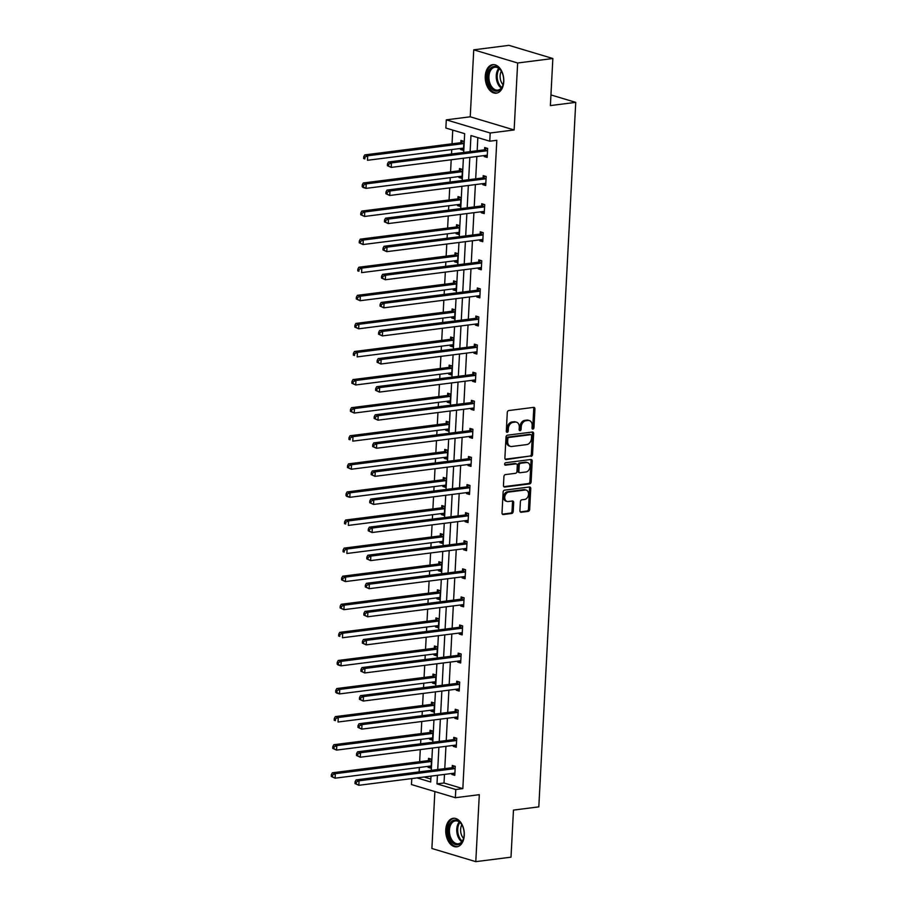 <?xml version="1.0" encoding="UTF-8"?>
<svg xmlns="http://www.w3.org/2000/svg" width="907" height="907" viewBox="0 0 907 907"><rect width="100%" height="100%" fill="white"/><g stroke="black" fill="none" stroke-linecap="round" stroke-linejoin="round"><path stroke-width="1.36" d="M532.919 429.102A1.27 0.941 106.7 0 0 533.951 427.741L534.926 408.966A1.814 1.338 106.7 0 0 533.645 407.379L508.759 410.542A1.814 1.338 106.7 0 0 507.285 412.481L506.299 431.256A1.27 0.941 106.7 0 0 508.237 431.006L508.362 428.58A5.793 4.286 106.7 0 1 513.079 422.367L515.153 422.095A5.793 4.286 106.7 0 1 516.525 422.209A5.793 4.286 106.7 0 1 519.28 427.197L519.155 429.623A1.27 0.941 106.7 0 0 521.094 429.374L521.219 426.948A5.793 4.286 106.7 0 1 525.935 420.735L528.01 420.463A5.793 4.286 106.7 0 1 529.382 420.576A5.793 4.286 106.7 0 1 532.137 425.564L532.012 427.991A1.27 0.941 106.7 0 0 532.919 429.102M532.114 428.603A1.27 0.941 106.7 0 0 532.76 427.39L533.747 408.615A1.814 1.338 106.7 0 0 533.395 407.402M506.401 431.868A1.27 0.941 106.7 0 0 507.047 430.655L507.172 428.229L508.362 428.58M519.258 430.235A1.27 0.941 106.7 0 0 519.904 429.022L520.028 426.596L521.219 426.948M445.768 829.792A14.387 9.183 82.8 0 1 453.205 818.295A14.387 9.183 82.8 0 1 464.271 835.336A14.387 9.183 82.8 0 1 456.833 846.832A14.387 9.183 82.8 0 1 445.768 829.792M485.268 76.131A14.387 9.183 82.8 0 1 492.705 64.646A14.387 9.183 82.8 0 1 503.77 81.687A14.387 9.183 82.8 0 1 496.333 93.183A14.387 9.183 82.8 0 1 485.268 76.131M473.749 49.828L508.952 45.35L552.851 58.513L517.648 62.991L473.749 49.828L470.234 116.799L446.301 119.849L490.188 133L489.769 141.197L470.96 135.562L470.121 151.628M434.872 791.573L431.891 848.487L475.79 861.65L479.304 794.679L455.359 797.718L411.461 784.555L411.778 778.569M552.851 58.513L550.39 105.586L575.741 102.366L538.815 806.867L513.464 810.098L511.004 857.172L475.79 861.65M519.915 510.675A1.814 1.338 106.7 0 0 521.208 512.262L528.191 511.378A1.814 1.338 106.7 0 0 529.665 509.428L530.754 488.578A1.814 1.338 106.7 0 0 529.473 486.991L504.587 490.154A1.814 1.338 106.7 0 0 503.113 492.093L502.013 512.943A1.814 1.338 106.7 0 0 503.306 514.541L511.741 513.464A1.814 1.338 106.7 0 0 513.215 511.525L513.679 502.603A1.814 1.338 106.7 0 0 512.387 501.004L508.215 501.537A4.841 3.583 106.7 0 1 507.07 501.446A4.841 3.583 106.7 0 1 504.848 496.526A4.841 3.583 106.7 0 1 508.702 492.082L525.085 490.007A4.841 3.583 106.7 0 1 526.23 490.097A4.841 3.583 106.7 0 1 528.452 495.018A4.841 3.583 106.7 0 1 524.597 499.462L521.865 499.802A1.814 1.338 106.7 0 0 520.391 501.752L519.915 510.675M470.234 116.799L514.133 129.962L517.648 62.991M514.133 129.962L490.188 133M444.475 774.419L444.022 782.99L462.831 788.637L496.809 140.302L489.769 141.197M462.831 788.637L455.79 789.521L455.359 797.718M531.071 456.414A1.814 1.338 106.7 0 0 532.545 454.475L533.633 433.614A1.814 1.338 106.7 0 0 532.352 432.027L507.467 435.19A1.814 1.338 106.7 0 0 505.993 437.129L504.893 457.99A1.814 1.338 106.7 0 0 506.185 459.577L529.881 456.062A1.814 1.338 106.7 0 0 531.355 454.112L532.454 433.263A1.814 1.338 106.7 0 0 532.103 432.061M532.194 461.096L531.105 481.957A1.814 1.338 106.7 0 1 529.631 483.896L504.745 487.059A1.814 1.338 106.7 0 1 503.453 485.472L503.929 476.538A1.814 1.338 106.7 0 1 505.403 474.599L515.493 473.318A1.814 1.338 106.7 0 0 516.967 471.379L517.273 465.45A1.814 1.338 106.7 0 0 515.992 463.862L505.482 465.2A1.27 0.941 106.7 0 1 505.607 462.729L530.912 459.509A1.814 1.338 106.7 0 1 532.194 461.096L531.014 460.745L529.915 481.594L531.105 481.957M575.741 102.366L550.946 94.94M429.612 738.275L429.567 739.25L432.537 740.135L433.002 731.133L430.043 730.248L429.929 732.266M432.56 682.098L432.514 683.073L435.473 683.969L435.95 674.967L432.979 674.071L432.877 676.089M435.507 625.932L435.451 626.907L438.421 627.791L438.886 618.789L435.927 617.905L435.825 619.912M438.444 569.755L438.398 570.73L441.358 571.625L441.834 562.623L438.863 561.728L438.761 563.746M441.392 513.577L441.346 514.564L444.305 515.448L444.781 506.446L441.811 505.562L441.709 507.569M444.339 457.411L444.283 458.386L447.253 459.271L447.718 450.269L444.759 449.384L444.645 451.403M447.276 401.234L447.23 402.209L450.189 403.105L450.666 394.103L447.695 393.207L447.593 395.225M450.223 345.068L450.178 346.043L453.137 346.928L453.613 337.926L450.643 337.041L450.541 339.048M453.171 288.891L453.115 289.866L456.085 290.75L456.55 281.748L453.591 280.864L453.477 282.882M456.108 232.714L456.062 233.689L459.021 234.584L459.498 225.582L456.527 224.687L456.425 226.705M459.055 176.548L458.999 177.523L461.969 178.407L462.445 169.405L459.475 168.521L459.373 170.527M452.752 130.098L452.037 143.805M451.731 149.576L451.505 153.997M451.198 159.779L450.564 171.888M450.257 177.659L450.031 182.08M449.725 187.862L449.09 199.971M448.784 205.753L448.557 210.175M448.251 215.945L447.616 228.065M447.321 233.836L447.083 238.258M446.777 244.028L446.142 256.148M445.847 261.919L445.609 266.341M445.314 272.123L444.679 284.231M444.373 290.013L444.135 294.435M443.84 300.206L443.206 312.314M442.899 318.096L442.673 322.518M442.367 328.289L441.732 340.408M441.426 346.179L441.199 350.601M440.893 356.383L440.258 368.491M439.952 374.274L439.725 378.695M439.419 384.466L438.784 396.574M438.489 402.357L438.251 406.778M437.945 412.549L437.31 424.669M437.015 430.44L436.777 434.861M436.482 440.643L435.848 452.752M435.541 458.523L435.303 462.944M435.009 468.726L434.374 480.835M434.068 486.617L433.841 491.038M433.535 496.809L432.9 508.929M432.594 514.7L432.367 519.121M432.061 524.904L431.426 537.012M431.12 542.783L430.893 547.204M430.587 552.987L429.952 565.095M429.657 570.877L429.419 575.299M429.113 581.07L428.478 593.189M428.183 598.96L427.945 603.382M427.651 609.153L427.016 621.272M426.709 627.043L426.483 631.465M426.177 637.247L425.542 649.355M425.236 655.137L425.009 659.559M424.703 665.33L424.068 677.438M423.762 683.22L423.535 687.642M423.229 693.413L422.594 705.533M422.288 711.303L422.061 715.725M421.755 721.507L421.12 733.616M420.825 739.398L420.587 743.819M420.281 749.59L419.646 761.699M419.351 767.481L419.113 771.902M424.068 777.004L430.848 779.045M460.529 148.453L460.473 149.44L463.443 150.324L463.919 141.322L460.949 140.438L460.847 142.444M457.582 204.631L457.536 205.606L460.495 206.501L460.971 197.499L458.001 196.604L457.899 198.622M454.645 260.808L454.588 261.783L457.559 262.667L458.024 253.665L455.065 252.781L454.951 254.788M451.697 316.974L451.641 317.949L454.611 318.845L455.087 309.843L452.117 308.947L452.015 310.965M448.75 373.151L448.704 374.126L451.663 375.01L452.14 366.009L449.169 365.124L449.067 367.142M445.813 429.328L445.756 430.303L448.727 431.188L449.192 422.186L446.233 421.302L446.119 423.308M442.865 485.494L442.809 486.469L445.779 487.365L446.255 478.363L443.285 477.467L443.183 479.486M439.918 541.672L439.872 542.647L442.831 543.531L443.308 534.529L440.337 533.645L440.235 535.652M436.981 597.838L436.925 598.813L439.895 599.708L440.36 590.706L437.401 589.811L437.287 591.829M434.034 654.015L433.977 654.99L436.947 655.874L437.423 646.872L434.453 645.988L434.351 648.006M431.086 710.192L431.04 711.167L434 712.052L434.476 703.05L431.505 702.165L431.403 704.172M428.149 766.358L428.093 767.333L431.063 768.229L431.528 759.227L428.569 758.331L428.455 760.349M463.692 152.444L464.667 133.669L445.87 128.034L446.301 119.849M417.027 777.9L430.689 782.004L431.006 776.131M431.301 770.349L432.469 748.037M432.775 742.266L433.943 719.954M434.249 714.183L435.417 691.871M435.723 686.089L436.891 663.777M437.197 658.006L438.364 635.694M438.659 629.923L439.838 607.611M440.133 601.829L441.301 579.528M441.607 573.746L442.775 551.433M443.081 545.663L444.249 523.35M444.555 517.568L445.722 495.267M446.029 489.485L447.196 467.173M447.491 461.402L448.67 439.09M448.965 433.319L450.133 411.007M450.439 405.225L451.607 382.913M451.913 377.142L453.081 354.83M453.387 349.059L454.554 326.747M454.861 320.965L456.028 298.652M456.323 292.882L457.491 270.569M457.797 264.799L458.965 242.486M459.271 236.704L460.439 214.403M460.745 208.621L461.912 186.309M462.219 180.538L463.386 158.226M437.435 775.315L436.981 783.886L455.79 789.521M469.815 157.41L468.647 179.722M468.341 185.493L467.173 207.805M466.867 213.576L465.699 235.888M465.393 241.67L464.225 263.982M463.93 269.753L462.751 292.065M462.457 297.836L461.289 320.148M460.983 325.93L459.815 348.243M459.509 354.013L458.341 376.326M458.035 382.096L456.867 404.409M456.561 410.191L455.393 432.492M455.099 438.274L453.931 460.586M453.625 466.357L452.457 488.669M452.151 494.451L450.983 516.752M450.677 522.534L449.509 544.846M449.203 550.617L448.035 572.929M447.729 578.7L446.561 601.012M446.267 606.794L445.099 629.107M444.793 634.877L443.625 657.19M443.319 662.96L442.151 685.273M441.845 691.055L440.677 713.367M440.371 719.138L439.203 741.45M438.897 747.221L437.73 769.533M444.022 782.99L436.981 783.886M477.842 137.626L477.161 150.732M476.855 156.514L475.687 178.826M475.381 184.597L474.214 206.909M473.908 212.68L472.74 234.992M472.445 240.774L471.266 263.087M470.971 268.857L469.803 291.17M469.497 296.94L468.329 319.253M468.023 325.035L466.856 347.347M466.549 353.118L465.382 375.43M465.076 381.201L463.908 403.513M463.613 409.295L462.434 431.607M462.139 437.378L460.971 459.69M460.665 465.461L459.498 487.773M459.191 493.555L458.024 515.856M457.718 521.638L456.55 543.951M456.244 549.721L455.076 572.034M454.781 577.804L453.602 600.117M453.307 605.899L452.14 628.211M451.833 633.982L450.666 656.294M450.36 662.065L449.192 684.377M448.886 690.159L447.718 712.471M447.412 718.242L446.244 740.554M445.949 746.325L444.77 768.637M452.185 767.458L452.298 765.451L455.257 766.336L454.792 775.338L451.822 774.453L451.879 773.478M453.659 739.375L453.761 737.357L456.731 738.253L456.255 747.255L453.296 746.359L453.341 745.384M455.133 711.292L455.235 709.274L458.205 710.17L457.729 719.172L454.77 718.276L454.815 717.301M456.606 683.198L456.709 681.191L459.679 682.075L459.203 691.077L456.232 690.193L456.289 689.218M458.08 655.115L458.182 653.108L461.153 653.992L460.677 662.994L457.706 662.11L457.763 661.124M459.543 627.032L459.656 625.014L462.615 625.909L462.151 634.911L459.18 634.016L459.237 633.041M461.017 598.949L461.13 596.931L464.089 597.815L463.624 606.817L460.654 605.933L460.699 604.958M462.491 570.854L462.593 568.848L465.563 569.732L465.087 578.734L462.128 577.85L462.173 576.875M463.965 542.771L464.067 540.753L467.037 541.649L466.561 550.651L463.602 549.755L463.647 548.78M465.438 514.688L465.54 512.67L468.511 513.555L468.035 522.557L465.064 521.672L465.121 520.697M466.912 486.594L467.014 484.587L469.985 485.472L469.509 494.474L466.538 493.589L466.595 492.614M468.375 458.511L468.488 456.493L471.447 457.389L470.982 466.391L468.012 465.495L468.069 464.52M469.849 430.428L469.962 428.41L472.921 429.294L472.456 438.296L469.486 437.412L469.531 436.437M471.323 402.334L471.425 400.327L474.395 401.211L473.919 410.213L470.96 409.329L471.005 408.354M472.796 374.251L472.898 372.233L475.869 373.128L475.393 382.13L472.434 381.235L472.479 380.26M474.27 346.168L474.372 344.15L477.343 345.045L476.867 354.047L473.896 353.152L473.953 352.177M475.744 318.074L475.846 316.067L478.817 316.951L478.34 325.953L475.37 325.069L475.427 324.094M477.207 289.991L477.32 287.984L480.279 288.868L479.814 297.87L476.844 296.986L476.901 295.999M478.681 261.908L478.794 259.89L481.753 260.785L481.288 269.787L478.318 268.891L478.363 267.916M480.154 233.825L480.257 231.807L483.227 232.691L482.751 241.693L479.792 240.809L479.837 239.833M481.628 205.73L481.73 203.724L484.701 204.608L484.225 213.61L481.266 212.726L481.311 211.75M483.102 177.647L483.204 175.629L486.175 176.525L485.698 185.527L482.728 184.631L482.785 183.656M484.576 149.564L484.678 147.546L487.637 148.431L487.172 157.433L484.202 156.548L484.259 155.573M460.473 149.44L463.511 149.054M484.202 156.548L487.24 156.163M458.999 177.523L462.037 177.137M482.728 184.631L485.767 184.246M457.536 205.606L460.563 205.22M481.266 212.726L484.293 212.34M456.062 233.689L459.089 233.303M479.792 240.809L482.819 240.423M454.588 261.783L457.627 261.397M478.318 268.891L481.345 268.506M453.115 289.866L456.153 289.48M476.844 296.986L479.882 296.6M451.641 317.949L454.679 317.563M475.37 325.069L478.408 324.683M450.178 346.043L453.205 345.658M473.896 353.152L476.935 352.766M448.704 374.126L451.731 373.741M472.434 381.235L475.461 380.849M447.23 402.209L450.257 401.824M470.96 409.329L473.987 408.944M445.756 430.303L448.795 429.918M469.486 437.412L472.513 437.027M444.283 458.386L447.321 458.001M468.012 465.495L471.05 465.11M442.809 486.469L445.847 486.084M466.538 493.589L469.577 493.204M441.346 514.564L444.373 514.178M465.064 521.672L468.103 521.287M439.872 542.647L442.899 542.261M463.602 549.755L466.629 549.37M438.398 570.73L441.426 570.344M462.128 577.85L465.155 577.464M436.925 598.813L439.963 598.427M460.654 605.933L463.681 605.547M435.451 626.907L438.489 626.522M459.18 634.016L462.219 633.63M433.977 654.99L437.015 654.605M457.706 662.11L460.745 661.725M432.514 683.073L435.541 682.688M456.232 690.193L459.271 689.808M431.04 711.167L434.068 710.782M454.77 718.276L457.797 717.891M429.567 739.25L432.594 738.865M453.296 746.359L456.323 745.973M428.093 767.333L431.131 766.948M451.822 774.453L454.861 774.068M529.382 420.576L528.191 420.213A5.793 4.286 106.7 0 0 526.82 420.111L528.01 420.463M520.028 426.596A5.793 4.286 106.7 0 1 524.756 420.372L526.82 420.111M516.525 422.209L515.335 421.857A5.793 4.286 106.7 0 0 513.963 421.744L515.153 422.095M507.172 428.229A5.793 4.286 106.7 0 1 511.899 422.004L513.963 421.744M505.244 459.191L529.881 456.062M531.604 435.813A1.27 0.941 106.7 0 0 530.697 434.691L508.861 437.469A1.27 0.941 106.7 0 0 507.818 438.829L507.693 441.392A5.793 4.286 106.7 0 0 510.448 446.38A5.793 4.286 106.7 0 0 511.82 446.482L526.752 444.589A5.793 4.286 106.7 0 0 531.468 438.376L531.604 435.813M530.073 434.51A1.27 0.941 106.7 0 0 529.507 434.34L530.697 434.691M510.448 446.38L509.258 446.029A5.793 4.286 106.7 0 1 506.503 441.04L506.639 438.478A1.27 0.941 106.7 0 1 507.671 437.117L529.507 434.34M503.804 486.674L528.441 483.544A1.814 1.338 106.7 0 0 529.915 481.594M516.412 463.896L515.233 463.545A1.814 1.338 106.7 0 0 514.802 463.511L504.723 464.792M525.958 471.991A4.841 3.583 106.7 0 0 529.824 467.547A4.841 3.583 106.7 0 0 527.602 462.627A4.841 3.583 106.7 0 0 526.457 462.536L520.686 463.262A1.814 1.338 106.7 0 0 519.212 465.212L518.906 471.13A1.814 1.338 106.7 0 0 520.187 472.717L525.958 471.991M527.602 462.627L526.411 462.264A4.841 3.583 106.7 0 0 525.278 462.173L526.457 462.536M519.768 472.683L518.577 472.332A1.814 1.338 106.7 0 1 517.716 470.767L518.022 464.849A1.814 1.338 106.7 0 1 519.496 462.91L525.278 462.173M531.014 460.745A1.814 1.338 106.7 0 0 530.663 459.543M526.23 490.097L525.04 489.735A4.841 3.583 106.7 0 0 523.906 489.644L525.085 490.007M507.07 501.446L505.879 501.095A4.841 3.583 106.7 0 1 503.657 496.174A4.841 3.583 106.7 0 1 507.523 491.73L523.906 489.644M502.365 514.156L510.55 513.113A1.814 1.338 106.7 0 0 512.024 511.174L512.5 502.24A1.814 1.338 106.7 0 0 512.149 501.038M520.267 511.877L527.001 511.015A1.814 1.338 106.7 0 0 528.475 509.076L529.575 488.227A1.814 1.338 106.7 0 0 529.223 487.014M462.547 148.204L463.534 148.589M463.058 141.061L460.631 142.58A1.848 1.361 -73.3 0 1 460.098 142.773L364.75 154.893L367.72 155.789L367.482 160.29L462.831 148.17A1.848 1.361 -73.3 0 1 463.352 148.226L463.545 148.306M463.806 143.34L463.602 143.465A1.848 1.361 -73.3 0 1 463.069 143.669L367.72 155.789L364.92 157.104L363.741 156.741L363.639 158.544L364.829 158.906L364.92 157.104M364.829 158.906L363.639 158.544M363.741 156.741L364.75 154.893M486.787 150.777L483.828 149.893L388.479 162.013L391.45 162.897L486.787 150.777A1.848 1.361 106.7 0 0 487.32 150.585L487.535 150.449M388.65 164.212L391.45 162.897L391.212 167.398L387.368 165.664L388.559 166.015L388.65 164.212L387.47 163.861L387.368 165.664M487.274 155.426L487.07 155.346A1.848 1.361 106.7 0 0 486.56 155.278L391.212 167.398L388.559 166.015M483.828 149.893A1.848 1.361 106.7 0 0 484.361 149.689L486.787 148.181M487.263 155.709L486.277 155.312M388.479 162.013L387.47 163.861M461.073 176.287L462.06 176.684M461.584 169.155L459.157 170.663A1.848 1.361 -73.3 0 1 458.625 170.867L363.276 182.987L366.247 183.872L366.009 188.373L461.357 176.253A1.848 1.361 -73.3 0 1 461.878 176.321L462.071 176.4M462.332 171.423L462.128 171.559A1.848 1.361 -73.3 0 1 461.595 171.752L366.247 183.872L363.458 185.187L362.267 184.835L362.176 186.627L363.356 186.989L363.458 185.187M363.356 186.989L366.009 188.373L363.038 187.488L362.176 186.627M362.267 184.835L363.276 182.987M459.6 204.37L460.586 204.767M460.11 197.238L457.684 198.746A1.848 1.361 -73.3 0 1 457.151 198.95L361.802 211.07L364.773 211.955L364.535 216.456L459.883 204.336A1.848 1.361 -73.3 0 1 460.405 204.404L460.609 204.483M460.869 199.506L460.654 199.642A1.848 1.361 -73.3 0 1 460.121 199.835L364.773 211.955L361.984 213.27L360.793 212.918L360.703 214.721L361.882 215.072L361.984 213.27M361.882 215.072L364.535 216.456L360.703 214.721M360.793 212.918L361.802 211.07M485.324 178.86L482.354 177.976L387.006 190.096L389.976 190.98L485.324 178.86A1.848 1.361 106.7 0 0 485.857 178.668L486.061 178.532M387.187 192.295L389.976 190.98L389.738 195.481L385.906 193.747L387.085 194.098L387.187 192.295L385.997 191.944L385.906 193.747M485.801 183.509L485.608 183.429A1.848 1.361 106.7 0 0 485.086 183.361L389.738 195.481L387.085 194.098M482.354 177.976A1.848 1.361 106.7 0 0 482.887 177.783L485.313 176.264M485.789 183.792L484.803 183.407M387.006 190.096L385.997 191.944M483.85 206.955L480.88 206.059L385.532 218.179L388.502 219.075L483.85 206.955A1.848 1.361 106.7 0 0 484.383 206.751L484.599 206.626M385.713 220.39L388.502 219.075L388.264 223.576L384.432 221.83L385.611 222.192L385.713 220.39L384.523 220.027L384.432 221.83M484.338 211.592L484.134 211.512A1.848 1.361 106.7 0 0 483.612 211.456L388.264 223.576L385.611 222.192M480.88 206.059A1.848 1.361 106.7 0 0 481.413 205.866L483.839 204.347M484.315 211.887L483.329 211.49M385.532 218.179L384.523 220.027M492.195 67.039A12.449 7.948 82.8 0 1 501.299 71.029A12.449 7.948 82.8 0 1 503.056 84.85A12.449 7.948 82.8 0 1 499.099 90.496A12.449 7.948 82.8 0 1 488.385 82.764A12.449 7.948 82.8 0 1 492.195 67.039M501.435 71.279A11.519 7.358 -97.2 0 0 494.893 67.243A11.519 7.358 -97.2 0 0 493.147 67.821A11.519 7.358 -97.2 0 0 489.292 81.006A11.519 7.358 -97.2 0 0 497.807 90.11A11.519 7.358 -97.2 0 0 499.542 89.532A11.519 7.358 -97.2 0 0 503.124 84.566M493.748 64.601A14.285 9.115 -97.2 0 0 491.685 65.304A14.285 9.115 -97.2 0 0 486.878 81.585A14.285 9.115 -97.2 0 0 497.353 92.956M503.079 84.748A9.07 5.793 82.8 0 1 501.344 71.12M452.695 820.699A12.449 7.948 82.8 0 1 461.799 824.678A12.449 7.948 82.8 0 1 463.556 838.499A12.449 7.948 82.8 0 1 459.6 844.145A12.449 7.948 82.8 0 1 448.897 836.424A12.449 7.948 82.8 0 1 452.695 820.699M461.946 824.928A11.519 7.358 -97.2 0 0 455.393 820.903A11.519 7.358 -97.2 0 0 453.659 821.47A11.519 7.358 -97.2 0 0 449.793 834.667A11.519 7.358 -97.2 0 0 458.307 843.759A11.519 7.358 -97.2 0 0 460.053 843.193A11.519 7.358 -97.2 0 0 463.636 838.227M454.248 818.261A14.285 9.115 -97.2 0 0 452.185 818.964A14.285 9.115 -97.2 0 0 447.378 835.245A14.285 9.115 -97.2 0 0 457.854 846.605M463.579 838.397A9.07 5.793 82.8 0 1 461.844 824.78M458.126 232.464L459.112 232.85M458.636 225.321L456.21 226.841A1.848 1.361 -73.3 0 1 455.677 227.033L360.34 239.153L363.299 240.049L363.061 244.55L458.409 232.43A1.848 1.361 -73.3 0 1 458.931 232.487L459.135 232.566M459.396 227.6L459.18 227.725A1.848 1.361 -73.3 0 1 458.647 227.929L363.299 240.049L360.51 241.364L359.319 241.001L359.229 242.804L360.419 243.155L360.51 241.364M360.419 243.155L363.061 244.55L359.229 242.804M359.319 241.001L360.34 239.153M482.377 235.038L479.406 234.153L384.058 246.273L387.028 247.157L482.377 235.038A1.848 1.361 106.7 0 0 482.909 234.845L483.125 234.709M384.239 248.473L387.028 247.157L386.79 251.658L382.958 249.924L384.149 250.275L384.239 248.473L383.049 248.121L382.958 249.924M482.864 239.686L482.66 239.607A1.848 1.361 106.7 0 0 482.139 239.539L386.79 251.658L384.149 250.275M479.406 234.153A1.848 1.361 106.7 0 0 479.939 233.949L482.365 232.441M482.841 239.97L481.855 239.573M384.058 246.273L383.049 248.121M456.663 260.547L457.65 260.944M457.162 253.404L454.747 254.924A1.848 1.361 -73.3 0 1 454.214 255.116L358.866 267.236L361.825 268.132L361.598 272.633L456.935 260.513A1.848 1.361 -73.3 0 1 457.457 260.57L457.661 260.66M457.922 255.683L457.706 255.819A1.848 1.361 -73.3 0 1 457.173 256.012L361.825 268.132L359.036 269.447L357.846 269.096L357.755 270.887L358.945 271.25L359.036 269.447M358.945 271.25L357.755 270.887M357.846 269.096L358.866 267.236M480.903 263.121L477.944 262.236L382.595 274.356L385.554 275.24L480.903 263.121A1.848 1.361 106.7 0 0 481.436 262.928L481.651 262.792M382.765 276.556L385.554 275.24L385.316 279.741L381.484 278.007L382.675 278.358L382.765 276.556L381.575 276.204L381.484 278.007M481.39 267.769L481.186 267.69A1.848 1.361 106.7 0 0 480.665 267.622L385.316 279.741L382.675 278.358M477.944 262.236A1.848 1.361 106.7 0 0 478.477 262.044L480.891 260.524M481.379 268.053L480.381 267.667M382.595 274.356L381.575 276.204M455.189 288.63L456.176 289.027M455.699 281.499L453.273 283.007A1.848 1.361 -73.3 0 1 452.74 283.211L357.392 295.331L360.351 296.215L360.124 300.716L455.473 288.596A1.848 1.361 -73.3 0 1 455.983 288.664L456.187 288.743M456.448 283.766L456.232 283.902A1.848 1.361 -73.3 0 1 455.699 284.095L360.351 296.215L357.562 297.53L356.383 297.179L356.281 298.981L357.471 299.333L357.562 297.53M357.471 299.333L360.124 300.716L356.281 298.981M356.383 297.179L357.392 295.331M479.429 291.215L476.47 290.319L381.121 302.439L384.08 303.335L479.429 291.215A1.848 1.361 106.7 0 0 479.962 291.011L480.177 290.886M381.291 304.65L384.08 303.335L383.854 307.836L380.01 306.09L381.201 306.453L381.291 304.65L380.112 304.287L380.01 306.09M479.916 295.852L479.712 295.773A1.848 1.361 106.7 0 0 479.202 295.716L383.854 307.836L381.201 306.453M476.47 290.319A1.848 1.361 106.7 0 0 477.003 290.127L479.429 288.607M479.905 296.135L478.919 295.75M381.121 302.439L380.112 304.287M453.715 316.724L454.702 317.11M454.226 309.582L451.799 311.101A1.848 1.361 -73.3 0 1 451.267 311.294L355.918 323.414L358.889 324.298L358.65 328.799L453.999 316.69A1.848 1.361 -73.3 0 1 454.52 316.747L454.713 316.826M454.974 311.849L454.77 311.985A1.848 1.361 -73.3 0 1 454.237 312.189L358.889 324.298L356.088 325.624L354.909 325.262L354.807 327.064L355.998 327.416L356.088 325.624M355.998 327.416L358.65 328.799L354.807 327.064M354.909 325.262L355.918 323.414M477.966 319.298L474.996 318.414L379.648 330.522L382.618 331.418L477.966 319.298A1.848 1.361 106.7 0 0 478.488 319.105L478.703 318.969M379.818 332.733L382.618 331.418L382.38 335.919L378.536 334.173L379.727 334.536L379.818 332.733L378.638 332.381L378.536 334.173M478.442 323.946L478.238 323.867A1.848 1.361 106.7 0 0 477.728 323.799L382.38 335.919L379.727 334.536M474.996 318.414A1.848 1.361 106.7 0 0 475.529 318.21L477.955 316.702M478.431 324.23L477.445 323.833M379.648 330.522L378.638 332.381M452.242 344.807L453.228 345.204M452.752 337.665L450.325 339.184A1.848 1.361 -73.3 0 1 449.793 339.377L354.444 351.497L357.415 352.392L357.177 356.893L452.525 344.773A1.848 1.361 -73.3 0 1 453.047 344.83L453.239 344.909M453.5 339.944L453.296 340.068A1.848 1.361 -73.3 0 1 452.763 340.272L357.415 352.392L354.626 353.707L353.435 353.356L353.345 355.147L354.524 355.51L354.626 353.707M354.524 355.51L353.345 355.147M353.435 353.356L354.444 351.497M476.492 347.381L473.522 346.497L378.174 358.616L381.144 359.501L476.492 347.381A1.848 1.361 106.7 0 0 477.025 347.188L477.229 347.052M378.355 360.816L381.144 359.501L380.906 364.002L377.074 362.267L378.253 362.619L378.355 360.816L377.165 360.464L377.074 362.267M476.969 352.029L476.776 351.95A1.848 1.361 106.7 0 0 476.254 351.882L380.906 364.002L378.253 362.619M473.522 346.497A1.848 1.361 106.7 0 0 474.055 346.293L476.481 344.785M476.957 352.313L475.971 351.916M378.174 358.616L377.165 360.464M450.768 372.89L451.754 373.287M451.278 365.759L448.852 367.267A1.848 1.361 -73.3 0 1 448.319 367.471L352.97 379.591L355.941 380.475L355.703 384.976L451.051 372.856A1.848 1.361 -73.3 0 1 451.573 372.924L451.777 373.004M452.037 368.027L451.822 368.163A1.848 1.361 -73.3 0 1 451.289 368.355L355.941 380.475L353.152 381.79L351.961 381.439L351.871 383.242L353.05 383.593L353.152 381.79M353.05 383.593L355.703 384.976L351.871 383.242M351.961 381.439L352.97 379.591M475.019 375.475L472.048 374.58L376.7 386.699L379.67 387.595L475.019 375.475A1.848 1.361 106.7 0 0 475.551 375.271L475.767 375.147M376.881 388.91L379.67 387.595L379.432 392.096L375.6 390.35L376.779 390.702L376.881 388.91L375.691 388.547L375.6 390.35M475.506 380.112L475.302 380.033A1.848 1.361 106.7 0 0 474.78 379.976L379.432 392.096L376.779 390.702M472.048 374.58A1.848 1.361 106.7 0 0 472.581 374.387L475.007 372.868M475.483 380.396L474.497 380.01M376.7 386.699L375.691 388.547M449.294 400.985L450.28 401.37M449.804 393.842L447.378 395.361A1.848 1.361 -73.3 0 1 446.845 395.554L351.508 407.674L354.467 408.558L354.229 413.059L449.577 400.939A1.848 1.361 -73.3 0 1 450.099 401.007L450.303 401.087M450.564 396.11L450.348 396.246A1.848 1.361 -73.3 0 1 449.815 396.438L354.467 408.558L351.678 409.873L350.487 409.522L350.397 411.325L351.587 411.676L351.678 409.873M351.587 411.676L354.229 413.059L350.397 411.325M350.487 409.522L351.508 407.674M473.545 403.558L470.574 402.663L375.226 414.782L378.196 415.678L473.545 403.558A1.848 1.361 106.7 0 0 474.078 403.366L474.293 403.23M375.407 416.993L378.196 415.678L377.958 420.179L374.126 418.433L375.317 418.796L375.407 416.993L374.217 416.642L374.126 418.433M474.032 408.207L473.828 408.116A1.848 1.361 106.7 0 0 473.307 408.059L377.958 420.179L375.317 418.796M470.574 402.663A1.848 1.361 106.7 0 0 471.107 402.47L473.533 400.951M474.01 408.49L473.023 408.093M375.226 414.782L374.217 416.642M447.831 429.068L448.818 429.465M448.341 421.925L445.915 423.444A1.848 1.361 -73.3 0 1 445.382 423.637L350.034 435.757L352.993 436.652L352.766 441.153L448.103 429.034A1.848 1.361 -73.3 0 1 448.625 429.09L448.829 429.17M449.09 424.204L448.874 424.329A1.848 1.361 -73.3 0 1 448.341 424.533L352.993 436.652L350.204 437.968L349.014 437.605L348.923 439.407L350.113 439.77L350.204 437.968M350.113 439.77L348.923 439.407M349.014 437.605L350.034 435.757M472.071 431.641L469.112 430.757L373.763 442.877L376.722 443.761L472.071 431.641A1.848 1.361 106.7 0 0 472.604 431.449L472.819 431.313M373.933 445.076L376.722 443.761L376.484 448.262L372.652 446.527L373.843 446.879L373.933 445.076L372.743 444.725L372.652 446.527M472.558 436.29L472.354 436.21A1.848 1.361 106.7 0 0 471.833 436.142L376.484 448.262L373.843 446.879M469.112 430.757A1.848 1.361 106.7 0 0 469.645 430.553L472.059 429.045M472.547 436.573L471.549 436.176M373.763 442.877L372.743 444.725M446.357 457.151L447.344 457.547M446.868 450.019L444.441 451.527A1.848 1.361 -73.3 0 1 443.908 451.731L348.56 463.851L351.531 464.735L351.292 469.236L446.641 457.117A1.848 1.361 -73.3 0 1 447.151 457.185L447.355 457.264M447.616 452.287L447.4 452.423A1.848 1.361 -73.3 0 1 446.868 452.616L351.531 464.735L348.73 466.051L347.551 465.699L347.449 467.502L348.639 467.853L348.73 466.051M348.639 467.853L351.292 469.236L347.449 467.502M347.551 465.699L348.56 463.851M470.597 459.736L467.638 458.84L372.289 470.96L375.249 471.844L470.597 459.736A1.848 1.361 106.7 0 0 471.13 459.532L471.345 459.396M372.46 473.171L375.249 471.844L375.022 476.345L371.178 474.61L372.369 474.962L372.46 473.171L371.28 472.808L371.178 474.61M471.084 464.373L470.88 464.293A1.848 1.361 106.7 0 0 470.37 464.237L375.022 476.345L372.369 474.962M467.638 458.84A1.848 1.361 106.7 0 0 468.171 458.647L470.597 457.128M471.073 464.656L470.087 464.271M372.289 470.96L371.28 472.808M444.883 485.245L445.87 485.63M445.394 478.102L442.967 479.622A1.848 1.361 -73.3 0 1 442.435 479.814L347.086 491.934L350.057 492.818L349.819 497.319L445.167 485.2A1.848 1.361 -73.3 0 1 445.688 485.268L445.881 485.347M446.142 480.37L445.938 480.506A1.848 1.361 -73.3 0 1 445.405 480.699L350.057 492.818L347.256 494.134L346.077 493.782L345.986 495.585L347.166 495.936L347.256 494.134M347.166 495.936L349.819 497.319L346.848 496.435L345.986 495.585M346.077 493.782L347.086 491.934M469.134 487.819L466.164 486.923L370.816 499.043L373.786 499.938L469.134 487.819A1.848 1.361 106.7 0 0 469.667 487.615L469.871 487.49M370.986 501.254L373.786 499.938L373.548 504.439L369.705 502.693L370.895 503.056L370.986 501.254L369.807 500.902L369.705 502.693M469.611 492.456L469.407 492.376A1.848 1.361 106.7 0 0 468.896 492.32L373.548 504.439L370.895 503.056M466.164 486.923A1.848 1.361 106.7 0 0 466.697 486.73L469.123 485.211M469.599 492.75L468.613 492.354M370.816 499.043L369.807 500.902M443.41 513.328L444.396 513.713M443.92 506.185L441.494 507.705A1.848 1.361 -73.3 0 1 440.961 507.897L345.612 520.017L348.583 520.913L348.345 525.414L443.693 513.294A1.848 1.361 -73.3 0 1 444.215 513.351L444.407 513.43M444.668 508.464L444.464 508.589A1.848 1.361 -73.3 0 1 443.931 508.793L348.583 520.913L345.794 522.228L344.603 521.865L344.513 523.668L345.692 524.031L345.794 522.228M345.692 524.031L344.513 523.668M344.603 521.865L345.612 520.017M467.661 515.902L464.69 515.017L369.342 527.137L372.312 528.021L467.661 515.902A1.848 1.361 106.7 0 0 468.193 515.709L468.397 515.573M369.523 529.337L372.312 528.021L372.074 532.522L368.242 530.788L369.421 531.139L369.523 529.337L368.333 528.985L368.242 530.788M468.137 520.55L467.944 520.471A1.848 1.361 106.7 0 0 467.422 520.403L372.074 532.522L369.421 531.139M464.69 515.017A1.848 1.361 106.7 0 0 465.223 514.813L467.649 513.305M468.125 520.833L467.139 520.437M369.342 527.137L368.333 528.985M441.936 541.411L442.922 541.808M442.446 534.28L440.02 535.788A1.848 1.361 -73.3 0 1 439.487 535.992L344.138 548.1L347.109 548.996L346.871 553.497L442.219 541.377A1.848 1.361 -73.3 0 1 442.741 541.445L442.945 541.524M443.206 536.547L442.99 536.683A1.848 1.361 -73.3 0 1 442.457 536.876L347.109 548.996L344.32 550.311L343.129 549.959L343.039 551.751L344.218 552.114L344.32 550.311M344.218 552.114L343.039 551.751M343.129 549.959L344.138 548.1M466.187 543.985L463.216 543.1L367.868 555.22L370.838 556.104L466.187 543.985A1.848 1.361 106.7 0 0 466.72 543.792L466.935 543.656M368.049 557.42L370.838 556.104L370.6 560.605L366.768 558.871L367.947 559.222L368.049 557.42L366.859 557.068L366.768 558.871M466.674 548.633L466.47 548.554A1.848 1.361 106.7 0 0 465.949 548.486L370.6 560.605L367.947 559.222M463.216 543.1A1.848 1.361 106.7 0 0 463.749 542.908L466.175 541.388M466.652 548.916L465.665 548.531M367.868 555.22L366.859 557.068M440.462 569.494L441.448 569.891M440.972 562.363L438.546 563.871A1.848 1.361 -73.3 0 1 438.013 564.075L342.676 576.194L345.635 577.079L345.397 581.58L440.745 569.46A1.848 1.361 -73.3 0 1 441.267 569.528L441.471 569.607M441.732 564.63L441.516 564.766A1.848 1.361 -73.3 0 1 440.983 564.959L345.635 577.079L342.846 578.394L341.656 578.042L341.565 579.845L342.755 580.197L342.846 578.394M342.755 580.197L345.397 581.58L341.565 579.845M341.656 578.042L342.676 576.194M464.713 572.079L461.742 571.183L366.405 583.303L369.364 584.199L464.713 572.079A1.848 1.361 106.7 0 0 465.246 571.875L465.461 571.75M366.575 585.514L369.364 584.199L369.126 588.7L365.294 586.954L366.485 587.317L366.575 585.514L365.385 585.151L365.294 586.954M465.2 576.716L464.996 576.637A1.848 1.361 106.7 0 0 464.475 576.58L369.126 588.7L366.485 587.317M461.742 571.183A1.848 1.361 106.7 0 0 462.275 570.991L464.701 569.471M465.178 577.011L464.191 576.614M366.405 583.303L365.385 585.151M438.999 597.588L439.986 597.974M439.51 590.446L437.083 591.965A1.848 1.361 -73.3 0 1 436.55 592.158L341.202 604.277L344.161 605.173L343.934 609.674L439.271 597.554A1.848 1.361 -73.3 0 1 439.793 597.611L439.997 597.69M440.258 592.724L440.042 592.849A1.848 1.361 -73.3 0 1 439.51 593.053L344.161 605.173L341.372 606.488L340.193 606.125L340.091 607.928L341.281 608.28L341.372 606.488M341.281 608.28L343.934 609.674L340.091 607.928M340.193 606.125L341.202 604.277M463.239 600.162L460.28 599.278L364.931 611.397L367.891 612.282L463.239 600.162A1.848 1.361 106.7 0 0 463.772 599.969L463.987 599.833M365.102 613.597L367.891 612.282L367.652 616.783L363.82 615.048L365.011 615.399L365.102 613.597L363.911 613.245L363.82 615.048M463.726 604.81L463.522 604.731A1.848 1.361 106.7 0 0 463.001 604.663L367.652 616.783L365.011 615.399M460.28 599.278A1.848 1.361 106.7 0 0 460.813 599.073L463.228 597.566M463.715 605.094L462.729 604.697M364.931 611.397L363.911 613.245M437.525 625.671L438.512 626.068M438.036 618.529L435.609 620.048A1.848 1.361 -73.3 0 1 435.077 620.241L339.728 632.36L342.699 633.256L342.461 637.757L437.809 625.637A1.848 1.361 -73.3 0 1 438.319 625.694L438.523 625.785M438.784 620.807L438.569 620.944A1.848 1.361 -73.3 0 1 438.036 621.136L342.699 633.256L339.898 634.571L338.719 634.22L338.617 636.011L339.808 636.374L339.898 634.571M339.808 636.374L338.617 636.011M338.719 634.22L339.728 632.36M461.765 628.245L458.806 627.361L363.458 639.48L366.417 640.365L461.765 628.245A1.848 1.361 106.7 0 0 462.298 628.052L462.513 627.916M363.628 641.68L366.417 640.365L366.19 644.866L362.347 643.131L363.537 643.482L363.628 641.68L362.449 641.328L362.347 643.131M462.253 632.893L462.048 632.814A1.848 1.361 106.7 0 0 461.538 632.746L366.19 644.866L363.537 643.482M458.806 627.361A1.848 1.361 106.7 0 0 459.339 627.168L461.765 625.649M462.241 633.177L461.255 632.791M363.458 639.48L362.449 641.328M436.052 653.754L437.038 654.151M436.562 646.623L434.136 648.131A1.848 1.361 -73.3 0 1 433.603 648.335L338.254 660.455L341.225 661.339L340.987 665.84L436.335 653.72A1.848 1.361 -73.3 0 1 436.857 653.788L437.049 653.868M437.31 648.89L437.106 649.027A1.848 1.361 -73.3 0 1 436.573 649.219L341.225 661.339L338.424 662.654L337.245 662.303L337.155 664.105L338.334 664.457L338.424 662.654M338.334 664.457L340.987 665.84L338.016 664.956L337.155 664.105M337.245 662.303L338.254 660.455M460.303 656.339L457.332 655.444L361.984 667.563L364.954 668.459L460.303 656.339A1.848 1.361 106.7 0 0 460.835 656.135L461.039 656.01M362.154 669.774L364.954 668.459L364.716 672.96L360.873 671.214L362.063 671.577L362.154 669.774L360.975 669.411L360.873 671.214M460.779 660.976L460.586 660.897A1.848 1.361 106.7 0 0 460.064 660.84L364.716 672.96L362.063 671.577M457.332 655.444A1.848 1.361 106.7 0 0 457.865 655.251L460.291 653.732M460.767 661.26L459.781 660.874M361.984 667.563L360.975 669.411M434.578 681.849L435.564 682.234M435.088 674.706L432.662 676.225A1.848 1.361 -73.3 0 1 432.129 676.418L336.78 688.538L339.751 689.422L339.513 693.923L434.861 681.815A1.848 1.361 -73.3 0 1 435.383 681.871L435.575 681.951M435.836 676.973L435.632 677.11A1.848 1.361 -73.3 0 1 435.099 677.314L339.751 689.422L336.962 690.749L335.771 690.386L335.681 692.188L336.86 692.54L336.962 690.749M336.86 692.54L339.513 693.923L336.542 693.039L335.681 692.188M335.771 690.386L336.78 688.538M458.829 684.422L455.858 683.538L360.51 695.646L363.48 696.542L458.829 684.422A1.848 1.361 106.7 0 0 459.361 684.229L459.566 684.093M360.691 697.857L363.48 696.542L363.242 701.043L359.41 699.297L360.589 699.66L360.691 697.857L359.501 697.506L359.41 699.297M459.305 689.071L459.112 688.991A1.848 1.361 106.7 0 0 458.591 688.923L363.242 701.043L360.589 699.66M455.858 683.538A1.848 1.361 106.7 0 0 456.391 683.334L458.817 681.826M459.293 689.354L458.307 688.957M360.51 695.646L359.501 697.506M433.104 709.932L434.09 710.328M433.614 702.789L431.188 704.308A1.848 1.361 -73.3 0 1 430.655 704.501L335.307 716.621L338.277 717.516L338.039 722.017L433.387 709.898A1.848 1.361 -73.3 0 1 433.909 709.954L434.113 710.034M434.374 705.068L434.158 705.192A1.848 1.361 -73.3 0 1 433.625 705.397L338.277 717.516L335.488 718.832L334.298 718.48L334.207 720.271L335.397 720.634L335.488 718.832M335.397 720.634L334.207 720.271M334.298 718.48L335.307 716.621M457.355 712.505L454.384 711.621L359.036 723.741L362.006 724.625L457.355 712.505A1.848 1.361 106.7 0 0 457.888 712.312L458.103 712.176M359.217 725.94L362.006 724.625L361.768 729.126L357.936 727.391L359.115 727.743L359.217 725.94L358.027 725.589L357.936 727.391M457.842 717.154L457.638 717.074A1.848 1.361 106.7 0 0 457.117 717.006L361.768 729.126L359.115 727.743M454.384 711.621A1.848 1.361 106.7 0 0 454.917 711.417L457.343 709.909M457.82 717.437L456.833 717.04M359.036 723.741L358.027 725.589M431.63 738.015L432.628 738.411M432.14 730.883L429.714 732.391A1.848 1.361 -73.3 0 1 429.192 732.595L333.844 744.715L336.803 745.599L336.565 750.1L431.913 737.981A1.848 1.361 -73.3 0 1 432.435 738.049L432.639 738.128M432.9 733.151L432.684 733.287A1.848 1.361 -73.3 0 1 432.151 733.48L336.803 745.599L334.014 746.914L332.824 746.563L332.733 748.366L333.923 748.717L334.014 746.914M333.923 748.717L336.565 750.1L332.733 748.366M332.824 746.563L333.844 744.715M455.881 740.6L452.91 739.704L357.573 751.824L360.533 752.719L455.881 740.6A1.848 1.361 106.7 0 0 456.414 740.395L456.629 740.271M357.743 754.034L360.533 752.719L360.294 757.22L356.462 755.474L357.653 755.826L357.743 754.034L356.553 753.672L356.462 755.474M456.368 745.237L456.164 745.157A1.848 1.361 106.7 0 0 455.643 745.101L360.294 757.22L357.653 755.826M452.91 739.704A1.848 1.361 106.7 0 0 453.443 739.511L455.87 737.992M456.346 745.52L455.359 745.135M357.573 751.824L356.553 753.672M430.167 766.109L431.154 766.494M430.678 758.966L428.251 760.485A1.848 1.361 -73.3 0 1 427.719 760.678L332.37 772.798L335.329 773.682L335.102 778.183L430.44 766.064A1.848 1.361 -73.3 0 1 430.961 766.132L431.165 766.211M431.426 761.234L431.21 761.37A1.848 1.361 -73.3 0 1 430.678 761.563L335.329 773.682L332.54 774.997L331.361 774.646L331.259 776.449L332.45 776.8L332.54 774.997M332.45 776.8L335.102 778.183L331.259 776.449M331.361 774.646L332.37 772.798M454.407 768.683L451.448 767.787L356.1 779.907L359.059 780.802L454.407 768.683A1.848 1.361 106.7 0 0 454.94 768.49L455.155 768.354M356.27 782.117L359.059 780.802L358.832 785.303L354.988 783.557L356.179 783.92L356.27 782.117L355.079 781.766L354.988 783.557M454.895 773.331L454.69 773.24A1.848 1.361 106.7 0 0 454.169 773.183L358.832 785.303L356.179 783.92M451.448 767.787A1.848 1.361 106.7 0 0 451.981 767.594L454.396 766.075M454.883 773.614L453.897 773.217M356.1 779.907L355.079 781.766M532.76 427.39L533.951 427.741M507.047 430.655L508.237 431.006M519.904 429.022L521.094 429.374M524.756 420.372L525.935 420.735M511.899 422.004L513.079 422.367M533.747 408.615L534.926 408.966M505.38 459.339L506.185 459.577M532.454 433.263L533.633 433.614M531.355 454.112L532.545 454.475M507.671 437.117L508.861 437.469M506.639 438.478L507.818 438.829M506.503 441.04L507.693 441.392M528.441 483.544L529.631 483.896M503.941 486.821L504.745 487.059M514.802 463.511L515.992 463.862M504.916 465.03L505.482 465.2M519.496 462.91L520.686 463.262M518.022 464.849L519.212 465.212M517.716 470.767L518.906 471.13M507.523 491.73L508.702 492.082M512.5 502.24L513.679 502.603M512.024 511.174L513.215 511.525M510.55 513.113L511.741 513.464M502.501 514.303L503.306 514.541M529.575 488.227L530.754 488.578M528.475 509.076L529.665 509.428M527.001 511.015L528.191 511.378M520.403 512.024L521.208 512.262M460.631 142.58L463.602 143.465M460.098 142.773L463.069 143.669M487.32 150.585L484.361 149.689M459.157 170.663L462.128 171.559M458.625 170.867L461.595 171.752M457.684 198.746L460.654 199.642M457.151 198.95L460.121 199.835M485.857 178.668L482.887 177.783M484.383 206.751L481.413 205.866M501.276 88.092A11.519 7.358 82.8 0 1 498.759 68.331M499.394 68.83A11.145 7.109 -97.2 0 0 501.764 87.457M461.776 841.753A11.519 7.358 82.8 0 1 459.259 821.98M459.894 822.479A11.145 7.109 -97.2 0 0 462.264 841.106M456.21 226.841L459.18 227.725M455.677 227.033L458.647 227.929M482.909 234.845L479.939 233.949M454.747 254.924L457.706 255.819M454.214 255.116L457.173 256.012M481.436 262.928L478.477 262.044M453.273 283.007L456.232 283.902M452.74 283.211L455.699 284.095M479.962 291.011L477.003 290.127M451.799 311.101L454.77 311.985M451.267 311.294L454.237 312.189M478.488 319.105L475.529 318.21M450.325 339.184L453.296 340.068M449.793 339.377L452.763 340.272M477.025 347.188L474.055 346.293M448.852 367.267L451.822 368.163M448.319 367.471L451.289 368.355M475.551 375.271L472.581 374.387M447.378 395.361L450.348 396.246M446.845 395.554L449.815 396.438M474.078 403.366L471.107 402.47M445.915 423.444L448.874 424.329M445.382 423.637L448.341 424.533M472.604 431.449L469.645 430.553M444.441 451.527L447.4 452.423M443.908 451.731L446.868 452.616M471.13 459.532L468.171 458.647M442.967 479.622L445.938 480.506M442.435 479.814L445.405 480.699M469.667 487.615L466.697 486.73M441.494 507.705L444.464 508.589M440.961 507.897L443.931 508.793M468.193 515.709L465.223 514.813M440.02 535.788L442.99 536.683M439.487 535.992L442.457 536.876M466.72 543.792L463.749 542.908M438.546 563.871L441.516 564.766M438.013 564.075L440.983 564.959M465.246 571.875L462.275 570.991M437.083 591.965L440.042 592.849M436.55 592.158L439.51 593.053M463.772 599.969L460.813 599.073M435.609 620.048L438.569 620.944M435.077 620.241L438.036 621.136M462.298 628.052L459.339 627.168M434.136 648.131L437.106 649.027M433.603 648.335L436.573 649.219M460.835 656.135L457.865 655.251M432.662 676.225L435.632 677.11M432.129 676.418L435.099 677.314M459.361 684.229L456.391 683.334M431.188 704.308L434.158 705.192M430.655 704.501L433.625 705.397M457.888 712.312L454.917 711.417M429.714 732.391L432.684 733.287M429.192 732.595L432.151 733.48M456.414 740.395L453.443 739.511M428.251 760.485L431.21 761.37M427.719 760.678L430.678 761.563M454.94 768.49L451.981 767.594M529.813 434.362L530.992 434.714"/></g></svg>
